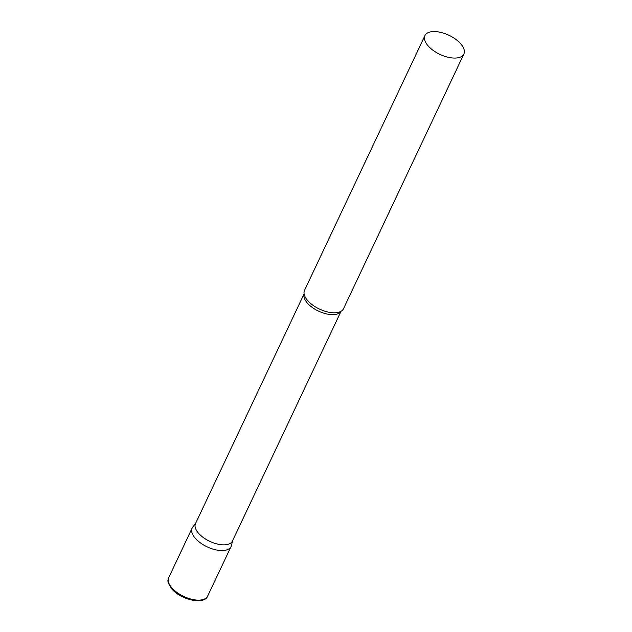 <?xml version="1.0" encoding="UTF-8"?>
<svg xmlns="http://www.w3.org/2000/svg" width="632" height="632" viewBox="0 0 632 632"><rect width="100%" height="100%" fill="white"/><g stroke="black" fill="none" stroke-linecap="round" stroke-linejoin="round"><path stroke-width="0.95" d="M207.659 596.087L231.099 546.498A21.543 10.554 -154.7 0 1 215.449 549.753A21.543 10.554 -154.7 0 1 195.264 538.251A21.543 10.554 -154.7 0 1 192.136 528.083L168.697 577.672C168.547 580.2 165.726 579.931 171.833 588.898C180.902 600.005 204.515 605.164 207.659 596.087A21.543 10.554 -154.7 0 1 192.01 599.341A21.543 10.554 -154.7 0 1 171.825 587.839A21.543 10.554 -154.7 0 1 168.697 577.672M304.095 293.856L195.517 523.557A20.422 10.001 25.3 0 0 203.393 537.611A20.422 10.001 25.3 0 0 224.889 544.816A20.422 10.001 25.3 0 0 232.45 541.008L341.027 311.315M195.73 523.106L192.681 527.183A21.543 10.554 25.3 0 0 199.641 542.311A21.543 10.554 25.3 0 0 223.12 550.512A21.543 10.554 25.3 0 0 231.446 545.503L232.663 540.558M424.925 35.613L304.521 290.341A21.543 10.554 25.3 0 0 304.553 295.563A21.543 10.554 25.3 0 0 335.497 312.769A21.543 10.554 25.3 0 0 339.423 312.042A21.543 10.554 25.3 0 0 343.476 308.756L463.88 54.028A21.543 10.554 25.3 0 0 455.577 39.2A21.543 10.554 25.3 0 0 432.904 31.6A21.543 10.554 25.3 0 0 424.925 35.613A21.543 10.554 25.3 0 0 433.236 50.449A21.543 10.554 25.3 0 0 455.909 58.049A21.543 10.554 25.3 0 0 463.88 54.028M304.111 293.92A20.422 10.001 25.3 0 0 312.698 307.76A20.422 10.001 25.3 0 0 333.704 314.618A20.422 10.001 25.3 0 0 340.972 311.347"/></g></svg>

